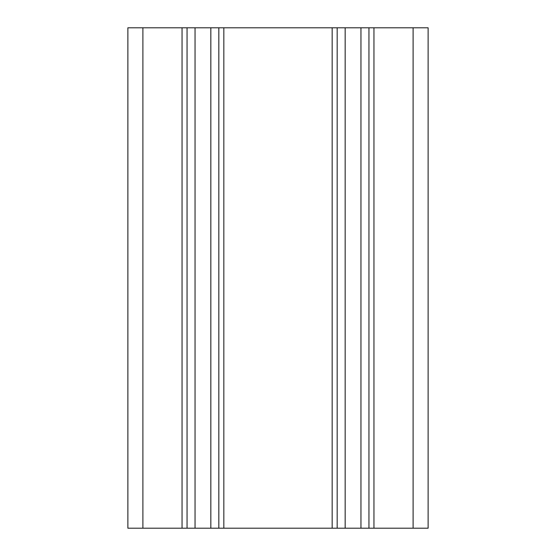 <?xml version="1.0" encoding="UTF-8"?>
<svg xmlns="http://www.w3.org/2000/svg" width="556" height="556" viewBox="0 0 556 556"><rect width="100%" height="100%" fill="white"/><g stroke="black" fill="none" stroke-linecap="round" stroke-linejoin="round"><path stroke-width="0.83" d="M413.108 27.8L413.108 528.2L428.12 528.2L428.12 27.8L187.052 27.8L187.052 528.2L127.88 528.2L127.88 27.8L142.892 27.8L142.892 528.2M187.052 27.8L142.892 27.8M413.108 528.2L187.052 528.2M218.828 27.8L218.828 528.2M337.172 27.8L337.172 528.2M368.948 27.8L368.948 528.2M182.048 27.8L182.048 528.2M195.045 27.8L195.045 528.2M210.835 27.8L210.835 528.2M223.832 27.8L223.832 528.2M332.168 27.8L332.168 528.2M345.165 27.8L345.165 528.2M360.955 27.8L360.955 528.2M373.952 27.8L373.952 528.2"/></g></svg>

